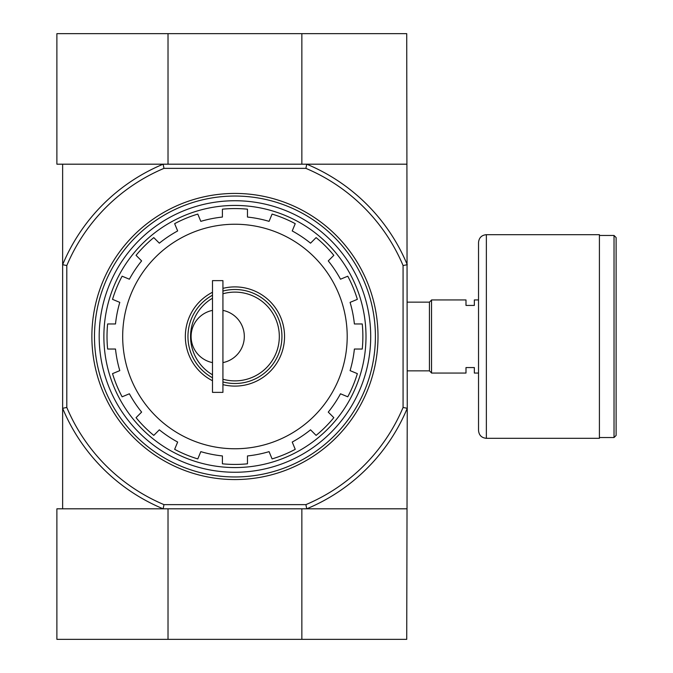 <?xml version="1.0" encoding="UTF-8"?>
<svg xmlns="http://www.w3.org/2000/svg" width="673" height="673" viewBox="0 0 673 673"><rect width="100%" height="100%" fill="white"/><g stroke="black" fill="none" stroke-linecap="round" stroke-linejoin="round"><path stroke-width="1.01" d="M212.491 374.785A44.384 44.384 0 0 1 212.491 298.215M222.931 293.773A44.384 44.384 0 0 1 279.32 336.5A44.384 44.384 0 0 1 222.931 379.227M212.491 310.388A26.634 26.634 0 0 0 212.491 362.612M222.931 362.612A26.634 26.634 0 0 0 222.931 310.388M222.41 463.815L222.41 455.941L222.41 463.815A127.929 127.929 0 0 0 247.471 463.815A127.929 127.929 0 0 1 222.41 463.815M316.1 435.389A127.929 127.929 0 0 0 333.825 417.664L328.256 412.095L333.825 417.664A127.929 127.929 0 0 1 316.1 435.389L310.539 429.82A120.097 120.097 0 0 1 292.225 442.052L295.237 449.328A127.929 127.929 0 0 1 272.085 458.919L269.074 451.642A120.097 120.097 0 0 1 247.471 455.941L247.471 463.815M333.825 255.336A127.929 127.929 0 0 0 316.1 237.611L310.539 243.18L316.1 237.611A127.929 127.929 0 0 1 333.825 255.336L328.256 260.905A120.097 120.097 0 0 1 340.496 279.211L347.764 276.199A127.929 127.929 0 0 1 357.355 299.359L350.086 302.37A120.097 120.097 0 0 1 354.385 323.965L362.251 323.965A127.929 127.929 0 0 1 362.251 349.035L354.385 349.035A120.097 120.097 0 0 1 350.086 370.63L357.355 373.641A127.929 127.929 0 0 1 347.764 396.801L340.496 393.789A120.097 120.097 0 0 1 328.256 412.095M247.471 217.059L247.471 209.185L247.471 217.059A120.097 120.097 0 0 1 269.074 221.358L272.085 214.081A127.929 127.929 0 0 1 295.237 223.672L292.225 230.948A120.097 120.097 0 0 1 310.539 243.18M222.41 217.059L222.41 209.185L222.41 217.059A120.097 120.097 0 0 0 200.815 221.358L197.795 214.081A127.929 127.929 0 0 0 174.644 223.672A127.929 127.929 0 0 1 197.795 214.081M153.781 237.611A127.929 127.929 0 0 0 136.055 255.336L141.624 260.905L136.055 255.336A127.929 127.929 0 0 1 153.781 237.611L159.341 243.18A120.097 120.097 0 0 1 177.655 230.948L174.644 223.672M136.055 417.664A127.929 127.929 0 0 0 153.781 435.389L159.341 429.82L153.781 435.389A127.929 127.929 0 0 1 136.055 417.664L141.624 412.095A120.097 120.097 0 0 1 129.384 393.789L122.116 396.801A127.929 127.929 0 0 1 112.526 373.641L119.794 370.63A120.097 120.097 0 0 1 115.504 349.035L107.63 349.035A127.929 127.929 0 0 1 107.63 323.965L115.504 323.965A120.097 120.097 0 0 1 119.794 302.37L112.526 299.359A127.929 127.929 0 0 1 122.116 276.199L129.384 279.211A120.097 120.097 0 0 1 141.624 260.905M222.41 455.941A120.097 120.097 0 0 1 200.815 451.642L197.795 458.919A127.929 127.929 0 0 1 174.644 449.328L177.655 442.052A120.097 120.097 0 0 1 159.341 429.82M301.857 164.187L301.857 33.65L406.728 33.65L407.249 408.292A186.673 186.673 0 0 1 306.737 508.813L305.895 504.632L163.985 504.632L163.144 508.813A186.673 186.673 0 0 1 62.631 408.292L62.631 508.813M406.728 508.813L56.885 508.813L56.885 639.35L406.728 639.35L407.249 408.292L403.077 407.459A182.492 182.492 0 0 1 305.895 504.632M406.728 164.187L163.144 164.187L163.985 168.368L305.895 168.368L306.737 164.187A186.673 186.673 0 0 1 407.249 264.708L403.077 265.541L403.077 407.459M163.985 168.368A182.492 182.492 0 0 0 66.804 265.541L66.804 407.459A182.492 182.492 0 0 0 163.985 504.632M305.895 168.368A182.492 182.492 0 0 1 403.077 265.541M62.631 164.187L62.631 408.292L66.804 407.459M66.804 265.541L62.631 264.708A186.673 186.673 0 0 1 163.144 164.187L56.885 164.187L56.885 33.65L301.857 33.65M99.183 336.5A135.761 135.761 0 0 1 302.825 218.927A135.761 135.761 0 0 1 302.825 454.073A135.761 135.761 0 0 1 99.183 336.5M103.878 336.5A131.058 131.058 0 0 1 300.469 222.999A131.058 131.058 0 0 1 300.469 450.001A131.058 131.058 0 0 1 103.878 336.5M222.41 209.185A127.929 127.929 0 0 1 247.471 209.185A127.929 127.929 0 0 0 222.41 209.185M212.491 380.733A49.609 49.609 0 0 1 212.491 292.267M222.931 288.372A49.609 49.609 0 0 1 284.544 336.5A49.609 49.609 0 0 1 222.931 384.628M212.491 377.78A46.992 46.992 0 0 1 212.491 295.22M222.931 291.064A46.992 46.992 0 0 1 281.937 336.5A46.992 46.992 0 0 1 222.931 381.936M212.491 280.633L212.491 392.367L222.931 392.367L222.931 280.633L212.491 280.633M478.528 373.052L474.347 373.052L474.347 367.567L465.994 367.567L465.994 373.052L431.536 373.052L431.536 299.948L465.994 299.948L465.994 305.433L474.347 305.433L474.347 299.948L478.528 299.948M407.249 302.152L429.441 302.152L429.441 370.848L431.536 372.935M431.536 300.065L429.441 302.152M616.115 237.552L616.115 435.448L614.028 437.534L614.028 235.466L616.115 237.552M599.407 235.466L614.028 235.466M599.407 234.684L599.407 438.316L486.36 438.316C481.599 437.854 478.991 435.246 478.528 430.484L478.528 242.516C478.991 237.754 481.599 235.146 486.36 234.684L599.407 234.684M168.023 164.187L168.023 33.65M168.023 508.813L168.023 639.35M301.857 508.813L301.857 639.35M94.481 336.5A140.464 140.464 0 0 1 305.172 214.855A140.464 140.464 0 0 1 305.172 458.145A140.464 140.464 0 0 1 94.481 336.5M91.873 336.5A143.071 143.071 0 0 1 306.476 212.601A143.071 143.071 0 0 1 306.476 460.399A143.071 143.071 0 0 1 91.873 336.5M295.237 449.328A127.929 127.929 0 0 1 272.085 458.919M357.355 373.641A127.929 127.929 0 0 1 347.764 396.801M362.251 323.965A127.929 127.929 0 0 1 362.251 349.035M347.764 276.199A127.929 127.929 0 0 1 357.355 299.359M272.085 214.081A127.929 127.929 0 0 1 295.237 223.672M112.526 299.359A127.929 127.929 0 0 1 122.116 276.199M107.63 349.035A127.929 127.929 0 0 1 107.63 323.965M122.116 396.801A127.929 127.929 0 0 1 112.526 373.641M197.795 458.919A127.929 127.929 0 0 1 174.644 449.328M122.679 336.5A112.265 112.265 0 0 1 291.072 239.277A112.265 112.265 0 0 1 291.072 433.723A112.265 112.265 0 0 1 122.679 336.5M486.36 234.684L486.36 438.316M407.249 370.848L429.441 370.848M599.407 437.534L614.028 437.534"/></g></svg>
